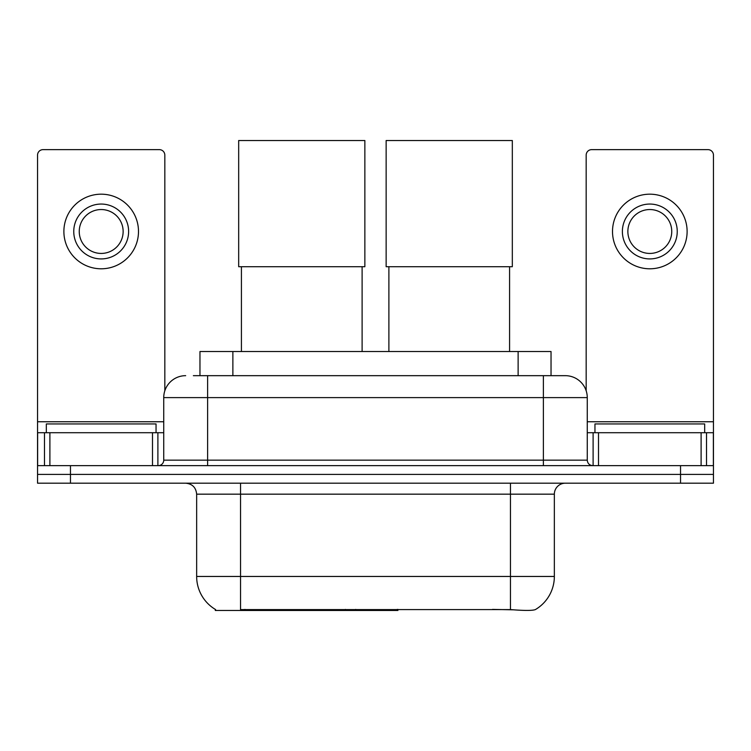 <?xml version="1.0" encoding="UTF-8"?>
<svg xmlns="http://www.w3.org/2000/svg" width="751" height="751" viewBox="0 0 751 751"><rect width="100%" height="100%" fill="white"/><g stroke="black" fill="none" stroke-linecap="round" stroke-linejoin="round"><path stroke-width="1.13" d="M397.899 609.399L397.899 610.479L215.302 610.479L215.302 609.399M199.963 375.669L199.963 351.524L551.037 351.524L551.037 375.669M215.631 609.587A38.404 38.404 0 0 1 196.649 576.458L240.536 576.458L240.536 609.587L510.464 609.587C524.207 610.694 532.506 610.694 535.369 609.587A38.404 38.404 0 0 0 554.351 576.458L554.351 494.167A10.974 10.974 0 0 1 565.325 483.193M196.649 576.458L196.649 494.167C196.002 487.502 192.34 483.841 185.675 483.193M70.463 483.193L713.45 483.193L713.45 474.416L37.55 474.416L37.55 483.193L70.463 483.193L70.463 474.416L37.55 474.416L37.55 432.717L49.895 432.717L49.895 465.639M513.186 609.812L492.525 609.399M193.861 375.669L565.325 375.669A21.948 21.948 0 0 1 587.263 397.608L587.263 460.156C587.592 463.489 589.422 465.31 592.755 465.639M193.364 375.669L207.623 375.669L207.623 397.608L163.737 397.608L163.737 460.156A5.482 5.482 0 0 1 158.245 465.639M185.675 375.669A21.948 21.948 0 0 0 163.737 397.608M680.537 483.193L680.537 474.416L713.45 474.416L713.45 432.717L713.45 465.639L37.55 465.639M680.537 465.639L680.537 474.416L70.463 474.416L70.463 465.639M587.263 397.608L543.377 397.608L543.377 375.669L565.325 375.669M156.048 432.717L156.048 423.94L46.327 423.94L46.327 432.717M152.491 465.639L152.491 432.717L49.895 432.717M164.826 390.755L164.826 155.119A5.482 5.482 0 0 0 159.343 149.637L43.032 149.637A5.482 5.482 0 0 0 37.55 155.119L37.55 432.717M152.491 432.717L163.737 432.717M101.188 204.056A27.43 27.43 0 0 0 73.758 231.486A27.43 27.43 0 0 0 101.188 258.917A27.43 27.43 0 0 0 128.618 231.486A27.43 27.43 0 0 0 101.188 204.056M101.188 209.538A21.948 21.948 0 0 0 79.249 231.486A21.948 21.948 0 0 0 101.188 253.434A21.948 21.948 0 0 0 123.136 231.486A21.948 21.948 0 0 0 101.188 209.538M101.188 268.792A37.306 37.306 0 0 0 138.494 231.486A37.306 37.306 0 0 0 101.188 194.18A37.306 37.306 0 0 0 63.882 231.486A37.306 37.306 0 0 0 101.188 268.792M704.673 432.717L704.673 423.94L594.952 423.94L594.952 432.717M241.418 266.708L241.418 351.524M362.113 266.708L362.113 351.524M238.677 140.521L364.855 140.521L364.855 266.708L238.677 266.708L238.677 140.521M388.887 266.708L388.887 351.524M509.582 266.708L509.582 351.524M386.145 140.521L512.323 140.521L512.323 266.708L386.145 266.708L386.145 140.521M701.105 465.639L701.105 432.717L598.509 432.717L598.509 465.639M701.105 432.717L713.45 432.717L713.45 155.119A5.482 5.482 0 0 0 707.968 149.637L591.657 149.637A5.482 5.482 0 0 0 586.174 155.119L586.174 390.755M587.263 432.717L598.509 432.717M649.812 204.056A27.43 27.43 0 0 0 622.382 231.486A27.43 27.43 0 0 0 649.812 258.917A27.43 27.43 0 0 0 677.242 231.486A27.43 27.43 0 0 0 649.812 204.056M649.812 209.538A21.948 21.948 0 0 0 627.864 231.486A21.948 21.948 0 0 0 649.812 253.434A21.948 21.948 0 0 0 671.751 231.486A21.948 21.948 0 0 0 649.812 209.538M649.812 268.792A37.306 37.306 0 0 0 687.118 231.486A37.306 37.306 0 0 0 649.812 194.18A37.306 37.306 0 0 0 612.506 231.486A37.306 37.306 0 0 0 649.812 268.792M345.394 609.399L345.394 610.479M244.929 610.479L244.929 609.399M232.876 375.669L232.876 351.524M518.124 375.669L518.124 351.524M355.702 609.399L355.702 610.479M397.232 609.399L397.232 610.479M510.464 483.193L510.464 494.167L196.649 494.167M554.351 494.167L510.464 494.167L510.464 576.458L554.351 576.458M510.464 609.587L510.464 576.458L240.536 576.458L240.536 483.193M207.623 465.639L207.623 460.156L587.263 460.156M163.737 460.156L207.623 460.156L207.623 397.608L543.377 397.608L543.377 465.639M163.737 421.752L37.55 421.752M157.888 432.717L157.888 465.639M37.634 432.717L37.634 465.639M44.487 465.639L44.487 432.717M713.45 421.752L587.263 421.752M713.366 465.639L713.366 432.717M706.513 432.717L706.513 465.639M593.112 465.639L593.112 432.717"/></g></svg>
